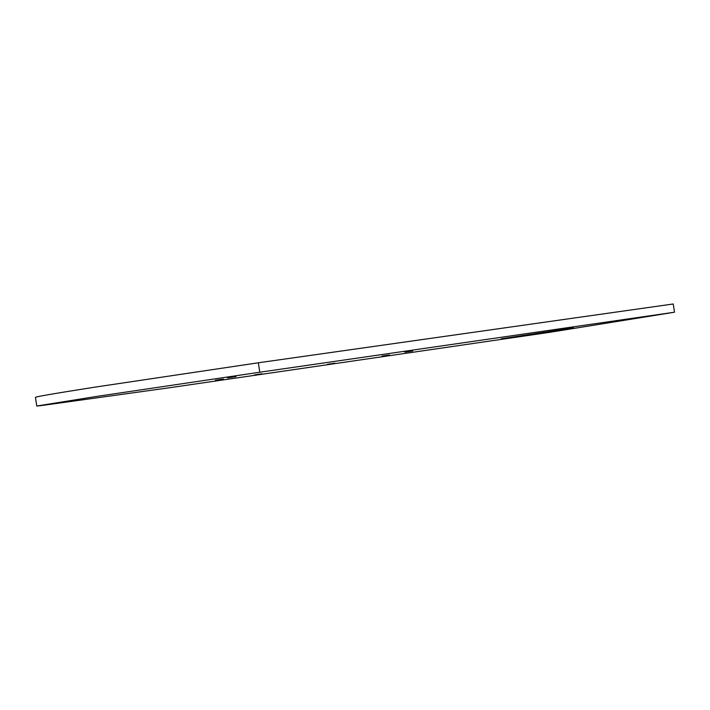 <?xml version="1.0" encoding="UTF-8"?>
<svg xmlns="http://www.w3.org/2000/svg" width="710" height="710" viewBox="0 0 710 710"><rect width="100%" height="100%" fill="white"/><g stroke="black" fill="none" stroke-linecap="round" stroke-linejoin="round"><path stroke-width="1.06" d="M674.5 312.214L673.249 303.978L258.369 362.783L95.193 387.101C54.226 393.517 34.328 396.952 35.5 397.414L36.734 406.022L40.958 405.614L167.746 387.997L549.647 332.333L674.5 312.214L259.753 372.226L258.369 362.783M259.753 372.226L96.542 396.437L36.734 406.022M629.202 319.056L636.941 317.911L629.202 319.056M404.798 352.151L412.679 350.997L404.798 352.151M227.395 377.871L235.968 376.62L227.395 377.871M573.627 328.18L501.233 338.794L573.565 327.807M537.142 333.966L543.656 332.999L537.142 333.966M381.998 356.056L389.391 354.964L381.998 356.056M215.405 380.24L223.419 379.069L215.405 380.24M327.621 364.265L334.889 363.2L327.621 364.265M254.553 374.88L262.088 373.779L254.553 374.88M538.571 333.487L538.491 332.91"/></g></svg>
